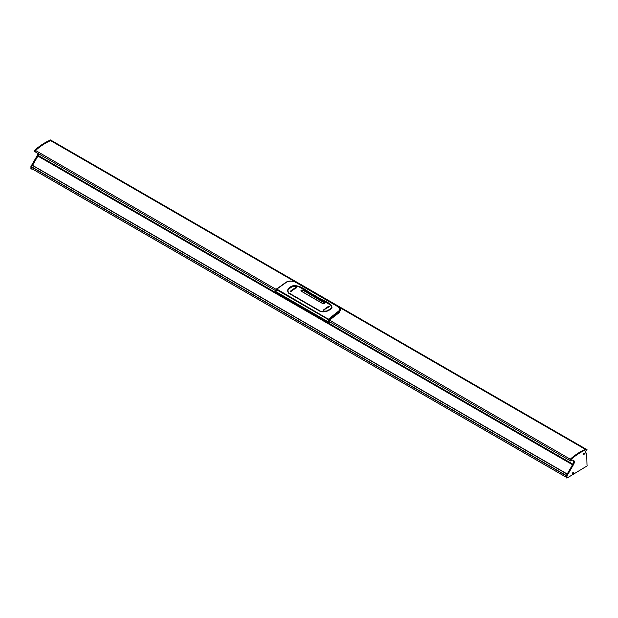 <?xml version="1.0" encoding="UTF-8"?>
<svg xmlns="http://www.w3.org/2000/svg" width="618" height="618" viewBox="0 0 618 618"><rect width="100%" height="100%" fill="white"/><g stroke="black" fill="none" stroke-linecap="round" stroke-linejoin="round"><path stroke-width="0.93" d="M583.075 454.261A0.95 0.548 120 0 0 583.755 454.647A0.95 0.548 120 0 0 584.427 453.481A0.95 0.548 120 0 0 583.755 453.094A0.95 0.548 120 0 0 583.075 454.261M572.407 473.635A0.95 0.548 120 0 0 573.079 474.029A0.95 0.548 120 0 0 573.751 472.863A0.95 0.548 120 0 0 573.079 472.469A0.95 0.548 120 0 0 572.407 473.635M587.1 465.547A0.904 0.525 -60 0 1 587.015 465.972L566.907 478.131L566.969 475.899L573.527 464.535A3.662 2.117 120 0 0 574.284 461.986A3.662 2.117 120 0 0 573.527 460.31A3.662 2.117 120 0 0 571.202 460.835A0.904 0.525 -60 0 1 570.916 459.56A54.446 31.433 -60 0 1 585.988 449.726A2.418 1.398 120 0 0 586.513 449.41L587.015 449.603L586.443 450.452A1.97 1.136 120 0 0 586.034 453.288A1.97 1.136 120 0 0 586.691 453.334L587.015 465.23A0.904 0.525 -60 0 1 587.1 465.547M566.907 478.131L566.266 477.76L566.327 475.528L572.886 464.164A3.662 2.117 120 0 0 573.643 461.615A3.662 2.117 120 0 0 573.18 460.178M338.965 307.107L585.346 449.356A54.446 31.433 120 0 0 580.256 451.905A54.446 31.433 120 0 0 570.275 459.189A0.904 0.525 120 0 0 569.981 460.595A0.904 0.525 -60 0 1 570.275 459.189A54.446 31.433 -60 0 1 585.346 449.356A2.418 1.398 120 0 0 585.872 449.039L586.891 449.332M585.64 452.623L586.049 452.963A1.97 1.136 120 0 1 585.764 453.009A1.97 1.136 120 0 0 586.049 452.963L586.358 453.141M38.146 153.542A3.662 2.117 120 0 1 37.52 155.072L30.962 166.435L30.9 168.668L31.541 169.038L31.603 166.806L38.161 155.442A3.662 2.117 120 0 0 38.787 153.913M35.836 151.742A0.904 0.525 -60 0 1 35.543 150.468A54.446 31.433 -60 0 1 50.622 140.634A2.418 1.398 120 0 0 51.147 140.317L51.649 140.518M49.981 140.263L50.622 140.634A54.446 31.433 120 0 0 45.531 143.183A54.446 31.433 120 0 0 35.543 150.468A0.904 0.525 120 0 0 35.257 151.873L34.616 151.503A0.904 0.525 -60 0 1 34.902 150.097A54.446 31.433 -60 0 1 49.981 140.263A2.418 1.398 120 0 0 50.506 139.946L586.513 449.41M566.281 477.243L31.588 168.521L566.266 477.243L31.981 168.776L31.541 169.038M30.9 166.644L31.541 167.014L32.46 165.4L567.154 474.099M295.698 282.125L50.622 140.634A2.418 1.398 120 0 0 51.147 140.317L51.526 140.24M37.52 155.072L38.161 155.442A6.049 3.492 120 0 0 38.872 153.959M585.988 449.726L585.346 449.356A2.418 1.398 120 0 0 585.872 449.039L50.506 139.946M31.557 168.529L566.266 477.22L566.327 475.528L566.969 475.899M566.907 476.107L31.541 167.014L31.541 168.498M567.154 474.122L566.327 475.528L30.962 166.435M38.107 156.138L572.631 464.69M37.907 155.898L38.161 155.442L572.886 464.164L572.631 464.62M37.922 156.03L572.577 464.705L37.922 156.03L32.522 165.385L567.177 474.06M327.2 310.924L321.02 311.503L288.938 292.978L287.671 290.885L288.961 288.845L292.399 286.567L298.525 286.567L330.607 305.091L331.874 306.737L330.607 308.621L327.2 310.924M314.979 295.412C320.101 299.583 332.013 302.472 331.974 307.741C329.162 311.032 325.392 312.345 320.657 311.673L288.567 293.148C286.482 289.966 288.104 287.44 293.419 285.562C302.766 285.524 307.694 292.453 314.979 295.412L314.562 295.829M339.715 307.764L340.526 309.031L338.417 312.731L329.363 319.753L329.595 321.731M329.448 320.147L329.479 321.715M332.639 317.312L338.525 313.156L329.479 320.155L329.363 321.677L570.623 460.966M329.054 322.21L329.224 319.56L338.316 312.515C341.167 310.514 341.19 308.598 338.394 306.752L337.953 306.652C340.526 308.374 340.479 310.136 337.837 311.92L328.668 319.019L328.266 319.506L328.884 322.202L328.096 319.444L337.722 311.812C340.325 310.081 340.371 308.367 337.853 306.667L295.767 282.372C292.654 280.811 289.556 280.765 286.474 282.233L276.833 289.077L275.852 291.588L275.535 291.333M339.359 312.546L338.533 313.125L340.588 309.278M329.363 319.753L276.733 289.039L286.366 282.202C289.51 280.711 292.677 280.757 295.868 282.356L337.853 306.667M328.096 319.444L276.362 289.572L276.833 289.077M328.884 322.202L275.713 291.534M329.618 321.314L329.479 320.124L338.533 313.117L337.722 311.812M338.448 306.783L340.68 309.525L338.533 313.117M329.494 321.754L329.417 322.21M296.377 282.557L296.277 282.441C292.808 280.665 289.363 280.603 285.925 282.264L276.733 289.039M276.316 289.124L275.782 291.287M275.728 291.426L276.277 289.494M275.389 290.908L276.331 289.054L286.474 282.233M338.463 306.852L295.767 282.372M328.691 322.125L329.487 322.194M303.098 290.197C301.337 289.857 300.742 290.205 301.298 291.232L322.689 303.585C324.45 303.894 325.045 303.546 324.489 302.542L303.098 290.282M300.927 290.707L301.298 291.232M324.859 303.059L324.489 302.635M329.039 306.312A55.265 31.904 120 0 0 328.838 306.428L328.838 306.428A55.265 31.904 120 0 1 329.039 306.312L328.235 306.791M328.459 306.59L328.575 306.644A55.265 31.904 -60 0 1 328.606 306.628L329.278 306.451L328.506 306.914A55.265 31.904 -60 0 1 328.691 306.798L328.946 306.598A55.265 31.904 120 0 0 328.93 306.605L328.93 306.605A55.265 31.904 120 0 0 328.93 306.613L329.093 306.567M329.278 306.451L328.506 306.914M326.559 308.39A55.265 31.904 120 0 0 326.366 308.513L325.987 307.965A55.265 31.904 -60 0 1 326.25 307.795L326.852 307.957L326.543 307.602A55.265 31.904 -60 0 1 326.806 307.432L327.71 307.633A55.265 31.904 120 0 0 327.509 307.764L326.829 307.602L327.161 307.988A55.265 31.904 120 0 0 326.907 308.15L326.265 307.973L326.559 308.382A55.265 31.904 120 0 0 326.366 308.513L325.987 307.973M327.71 307.64A55.265 31.904 120 0 0 327.509 307.764L326.829 307.609M327.161 307.988A55.265 31.904 120 0 0 326.907 308.15L326.265 307.973M325.956 308.397L325.678 308.985L325.053 308.606L325.956 308.397L325.678 308.977L325.053 308.606M325.771 308.544L325.261 308.66M328.521 307.131A55.265 31.904 120 0 0 327.795 307.579L327.795 307.579A55.265 31.904 120 0 1 328.521 307.131L327.88 306.76A55.265 31.904 -60 0 0 327.154 307.208L327.154 307.208M327.656 307.501L327.656 307.494A55.265 31.904 -60 0 1 328.181 307.169L328.073 307.107A55.265 31.904 120 0 0 327.586 307.416L327.463 307.339A55.265 31.904 -60 0 1 327.949 307.038L327.826 306.961A55.265 31.904 120 0 0 327.301 307.293A55.265 31.904 120 0 1 327.826 306.968L327.949 307.038M328.181 307.169L328.073 307.107A55.265 31.904 120 0 0 327.586 307.416L327.463 307.347M324.805 309.039A55.265 31.904 120 0 0 324.604 309.178L324.604 309.178A55.265 31.904 120 0 1 324.805 309.039L324.002 309.61M324.442 309.209L324.342 309.433A55.265 31.904 -60 0 1 324.373 309.409L325.045 309.17L324.272 309.734A55.265 31.904 -60 0 1 324.458 309.595L324.713 309.355A55.265 31.904 120 0 0 324.697 309.371L324.697 309.371A55.265 31.904 120 0 1 324.713 309.355L324.859 309.317M325.045 309.17L324.272 309.734M324.35 309.935A55.265 31.904 120 0 0 324.102 310.112L324.102 310.112A55.265 31.904 120 0 1 324.35 309.927L323.345 309.827A55.265 31.904 -60 0 0 323.144 309.973L323.144 309.981M323.616 310.128L324.102 310.112L323.662 310.445A55.265 31.904 120 0 0 323.423 310.622L323.368 310.105L323.423 310.622A55.265 31.904 120 0 1 323.662 310.445M296.439 287.857A55.265 31.904 120 0 0 296.238 287.973L296.238 287.973A55.265 31.904 120 0 1 296.439 287.857L296.161 287.27A55.265 31.904 -60 0 0 295.922 287.409L295.922 287.409M295.234 287.818L296.238 287.973L295.234 287.818A55.265 31.904 -60 0 1 295.481 287.671L295.968 287.687M294.987 288.506L295.242 288.266A55.265 31.904 120 0 0 295.211 288.289L294.539 288.482L295.311 288.003A55.265 31.904 120 0 0 295.126 288.119L294.871 288.328A55.265 31.904 -60 0 1 294.886 288.312L295.558 288.374L294.778 288.621A55.265 31.904 -60 0 1 294.971 288.498L294.987 288.506M295.389 288.251L295.242 288.266A55.265 31.904 120 0 0 295.211 288.289L294.539 288.482L294.747 288.119M295.311 288.003A55.265 31.904 120 0 0 295.126 288.119L294.755 288.289M295.582 288.127L294.778 288.621M294.508 288.645L294.191 289.247L293.612 288.845L294.508 288.637L294.191 289.247L293.612 288.845M294.384 288.807L293.82 288.907M293.218 289.1L293.596 289.649A55.265 31.904 120 0 0 293.334 289.827L292.731 289.664L293.04 290.027A55.265 31.904 120 0 0 292.777 290.213L291.874 290.02A55.265 31.904 -60 0 1 292.075 289.881L292.754 290.027L292.422 289.641A55.265 31.904 -60 0 1 292.677 289.471L293.311 289.641L293.025 289.232A55.265 31.904 -60 0 1 293.218 289.1M293.596 289.649A55.265 31.904 120 0 0 293.334 289.827L292.731 289.664M293.04 290.027A55.265 31.904 120 0 0 292.777 290.213L291.874 290.027M292.754 290.035L292.422 289.649M293.311 289.649L293.025 289.232M292.43 290.46A55.265 31.904 120 0 0 291.704 290.978L291.704 290.978A55.265 31.904 120 0 1 292.43 290.46L292.283 290.375A55.265 31.904 -60 0 0 291.758 290.754L291.634 290.676A55.265 31.904 120 0 1 292.121 290.329L291.997 290.251A55.265 31.904 -60 0 0 291.511 290.607L291.402 290.545A55.265 31.904 120 0 1 291.928 290.166L291.781 290.089A55.265 31.904 -60 0 0 291.063 290.607L291.704 290.978L291.063 290.607M291.402 290.545A55.265 31.904 120 0 1 291.928 290.174L291.928 290.166M292.121 290.329A55.265 31.904 120 0 0 291.634 290.684M290.754 291.426L291.008 291.148A55.265 31.904 120 0 0 290.978 291.171L290.305 291.433L291.078 290.846A55.265 31.904 120 0 0 290.893 290.985L290.638 291.24A55.265 31.904 -60 0 1 290.653 291.225L291.325 291.248L290.545 291.572A55.265 31.904 -60 0 1 290.738 291.418L290.754 291.426M290.978 291.178L290.305 291.433L290.514 291.008M291.078 290.854A55.265 31.904 120 0 0 290.893 290.993L290.522 291.202M291.348 290.97L290.545 291.572M324.002 303.747L324.782 303.075L324.419 302.596L303.005 290.244C301.429 289.95 300.896 290.259 301.391 291.178L322.781 303.523C324.357 303.801 324.89 303.492 324.388 302.596L303.005 290.244L324.774 303.175M301.012 290.831L301.414 290.228M301.352 291.263L301.005 290.73L303.029 290.244M323.214 303.762L301.391 291.178M583.168 454.269A0.834 0.479 120 0 0 584.172 453.156A0.834 0.479 120 0 0 583.168 454.269M583.407 453.666L583.863 454.176L583.392 453.473M583.407 453.481L584.08 453.743M584.126 453.133A0.834 0.479 120 0 0 583.709 453.125M572.492 473.643A0.834 0.479 120 0 0 573.496 472.531A0.834 0.479 120 0 0 572.492 473.643M573.187 473.55L572.577 473.149L572.77 473.55L573.149 473.056L572.724 472.847L573.396 472.948L572.925 473.264M573.404 473.118L572.979 473.048M573.45 472.507A0.834 0.479 120 0 0 573.033 472.5M572.886 464.164L573.527 464.535M329.479 320.124L570.916 459.56M585.663 452.739L586.691 453.334M34.902 150.097L276.053 289.324M32.399 165.431L567.123 474.153M37.907 155.968L572.6 464.666M572.546 464.759L37.868 156.068M567.208 474.006L32.522 165.315M276.316 289.433L275.898 290.846M285.887 282.279C289.031 280.572 292.507 280.634 296.308 282.449L296.277 282.441M338.409 306.76L296.323 282.457M586.25 452.979L586.891 453.349M35.257 151.873L275.404 290.514"/></g></svg>
